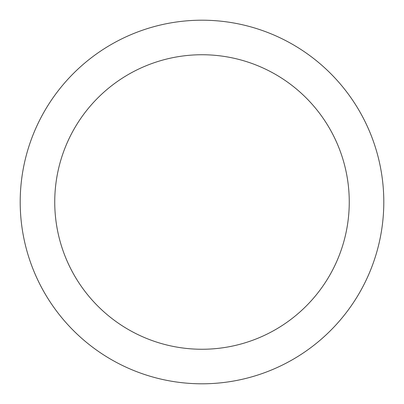 <?xml version="1.0" encoding="UTF-8"?>
<svg xmlns="http://www.w3.org/2000/svg" width="404" height="404" viewBox="0 0 404 404"><rect width="100%" height="100%" fill="white"/><g stroke="black" fill="none" stroke-linecap="round" stroke-linejoin="round"><path stroke-width="0.61" d="M54.742 202A147.258 147.258 0 0 0 202 349.258A147.258 147.258 0 0 0 349.258 202A147.258 147.258 0 0 0 202 54.742A147.258 147.258 0 0 0 54.742 202M383.8 202A181.8 181.8 0 0 0 202 20.2A181.8 181.8 0 0 0 20.2 202A181.8 181.8 0 0 0 202 383.8A181.8 181.8 0 0 0 383.8 202"/></g></svg>
